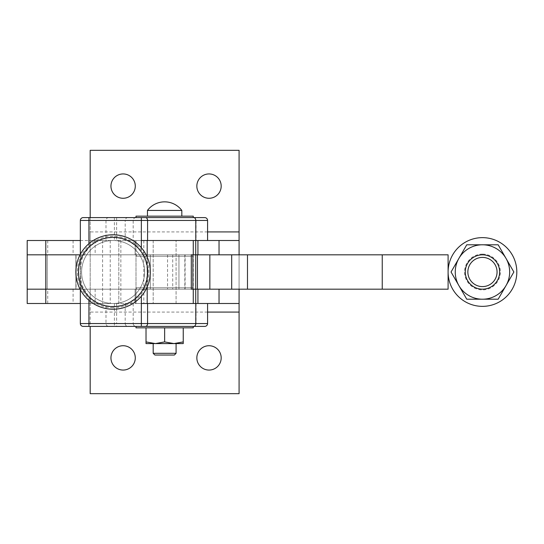 <?xml version="1.0" encoding="UTF-8"?>
<svg xmlns="http://www.w3.org/2000/svg" width="544" height="544" viewBox="0 0 544 544"><rect width="100%" height="100%" fill="white"/><g stroke="black" fill="none" stroke-linecap="round" stroke-linejoin="round"><path stroke-width="0.41" stroke-dasharray="2.72 2.04" d="M153.184 254.823L153.184 303.498L176.086 303.498L176.086 240.502L153.184 240.502L153.184 254.823M193.27 287.749A1.435 1.435 0 0 1 191.835 289.177L137.435 289.177A1.435 1.435 0 0 1 136 287.749L136 256.251A1.435 1.435 0 0 1 137.435 254.823L191.835 254.823A1.435 1.435 0 0 1 193.27 256.251L193.27 287.749L136 287.749L193.27 287.749M137.435 289.177L191.835 289.177M191.835 254.823L137.435 254.823M75.874 254.823L75.874 289.177L47.24 289.177L47.24 254.823L75.874 254.823L47.24 254.823L75.874 254.823L47.24 254.823L47.24 289.177L75.874 289.177L75.874 254.823M80.342 240.502L207.584 240.502L102.585 240.502L118.823 240.502L118.823 303.498L102.585 303.498L105.992 303.498L105.992 323.537A2.863 2.802 -90 0 0 108.793 326.4L83.205 326.4M239.081 289.177L80.077 289.177L191.298 289.177L185.103 289.177L185.103 254.823L191.298 254.823L80.077 254.823L239.081 254.823L239.081 289.177L90.188 289.177L90.188 303.498L27.2 303.498M239.081 240.502L90.188 240.502L90.188 254.823L27.2 254.823L76.058 254.823L76.058 289.177L27.2 289.177L47.736 289.177L47.736 303.498M207.584 231.914L90.188 231.914L90.188 240.502L27.2 240.502M239.081 254.823L90.188 254.823L90.188 289.177L47.736 289.177M80.342 303.498L105.992 303.498M110.949 186.102A12.172 12.172 0 0 0 123.121 198.274A12.172 12.172 0 0 0 135.286 186.102A12.172 12.172 0 0 0 123.121 173.937A12.172 12.172 0 0 0 110.949 186.102M196.846 186.102A12.172 12.172 0 0 0 209.018 198.274A12.172 12.172 0 0 0 221.184 186.102A12.172 12.172 0 0 0 209.018 173.937A12.172 12.172 0 0 0 196.846 186.102M196.846 357.898A12.172 12.172 0 0 0 209.018 370.063A12.172 12.172 0 0 0 221.184 357.898A12.172 12.172 0 0 0 209.018 345.726A12.172 12.172 0 0 0 196.846 357.898M110.949 357.898A12.172 12.172 0 0 0 123.121 370.063A12.172 12.172 0 0 0 135.286 357.898A12.172 12.172 0 0 0 123.121 345.726A12.172 12.172 0 0 0 110.949 357.898M135.116 254.823L135.13 240.502L135.116 254.823M90.188 217.6L90.188 231.914M207.584 312.086L90.188 312.086L90.188 303.498L239.081 303.498M90.188 312.086L90.188 326.4M239.081 150.314L239.081 393.686L90.188 393.686L90.188 150.314L239.081 150.314M75.874 303.498L47.24 303.498L75.874 303.498M78.737 240.502L44.377 240.502L78.737 240.502M193.27 217.6L136 217.6L136 216.165L193.27 216.165L193.27 217.6L136 217.6L193.27 217.6M136 326.4L193.27 326.4L193.27 327.835L136 327.835L136 326.4L193.27 326.4M144.595 272A31.498 31.498 0 0 1 113.098 303.498A31.498 31.498 0 0 1 81.6 272A31.498 31.498 0 0 1 113.098 240.502A31.498 31.498 0 0 1 144.595 272A31.498 31.498 0 0 1 113.098 303.498A31.498 31.498 0 0 1 81.6 272A31.498 31.498 0 0 1 113.098 240.502A31.498 31.498 0 0 1 144.595 272M113.098 307.788A35.788 35.788 0 0 1 77.309 272A35.788 35.788 0 0 1 113.098 236.212A35.788 35.788 0 0 1 148.886 272A35.788 35.788 0 0 1 113.098 307.788M147.193 303.498L118.823 303.498L118.823 240.502L147.193 240.502M147.193 257.067L147.193 286.933M141.352 292.223L144.486 286.532C148.138 276.842 148.138 267.158 144.486 257.468L141.352 251.777A34.741 34.741 0 0 0 88.93 247.037L82.26 258.169C79.982 267.39 79.982 276.61 82.26 285.831L88.93 296.963A34.741 34.741 0 0 0 141.352 292.223L141.352 296.228M196.078 303.498L196.078 323.537L207.516 323.537A2.863 2.856 90 0 1 204.653 326.4L108.793 326.4M164.635 216.165L181.818 216.165L164.635 216.165M181.818 210.44L147.458 210.44A21.474 21.474 0 0 1 181.818 210.44L181.818 216.165M153.184 353.314L176.086 353.314L174.372 355.035L154.904 355.035L164.635 355.035L154.904 355.035L153.184 353.314L176.086 353.314L153.184 353.314L153.184 343.584L176.086 343.584L155.332 343.584L164.635 341.918L155.332 343.584L176.086 343.584L153.184 343.584L183.246 343.584L183.246 341.918L173.944 343.584L164.635 341.918L155.332 343.584L164.635 343.584L153.184 343.584M150.321 272A37.223 37.223 0 0 0 113.098 234.777A37.223 37.223 0 0 0 75.874 272A37.223 37.223 0 0 0 113.098 309.223A37.223 37.223 0 0 0 150.321 272A37.223 37.223 0 0 0 113.098 234.777A37.223 37.223 0 0 0 75.874 272M147.458 210.44L164.635 210.44L147.458 210.44L147.458 216.165M183.246 327.835L146.023 327.835L146.023 343.584L155.332 343.584L146.023 341.918L146.023 343.584L155.332 343.584L146.023 341.918L155.332 343.584L146.023 343.584L146.023 327.835L183.246 327.835L183.246 341.918L173.944 343.584L183.246 343.584L183.246 341.918L183.246 343.584L173.944 343.584L164.635 341.918L173.944 343.584L183.246 341.918L183.246 327.835L164.635 327.835L164.635 341.918L164.635 327.835L146.023 327.835L183.246 327.835L183.246 341.918M164.635 343.584L173.944 343.584L164.635 343.584M164.635 327.835L164.635 341.918M146.023 327.835L146.023 341.918M193.712 217.6L204.721 217.6M83.205 217.6L88.93 217.6M102.585 240.502L102.585 303.498M136 327.835L193.27 327.835L136 327.835M193.27 216.165L136 216.165L193.27 216.165M178.949 254.823L178.949 289.177L150.321 289.177L150.321 254.823L178.949 254.823L150.321 254.823L178.949 254.823L150.321 254.823L150.321 289.177L178.949 289.177L178.949 254.823M185.103 254.823L136 254.823L136 240.502L164.635 240.502L136 240.502L136 303.498L164.635 303.498L136 303.498L136 289.177L193.27 289.177L193.27 303.498L164.635 303.498L193.27 303.498M193.27 240.502L164.635 240.502L193.27 240.502L193.27 254.823L136 254.823L136 289.177L185.103 289.177M153.184 240.502L153.184 303.498L153.184 240.502L176.086 240.502L176.086 303.498L153.184 303.498L153.184 240.502M191.298 289.177L193.27 289.177M181.818 303.498L147.458 303.498L181.818 303.498M191.298 254.823L193.27 254.823M178.949 240.502L150.321 240.502L178.949 240.502M167.566 254.823L167.566 289.177L448.1 289.177L448.1 272A34.36 34.36 0 0 1 483.473 237.653A34.36 34.36 0 0 1 516.8 273.02A34.36 34.36 0 0 1 481.95 306.354A34.36 34.36 0 0 1 448.1 272L448.1 254.823L76.058 254.823M47.24 289.177L75.874 289.177L47.24 289.177M150.321 289.177L178.949 289.177L150.321 289.177M167.566 289.177L76.058 289.177M465.283 271.49A17.177 17.177 0 0 1 482.963 254.83A17.177 17.177 0 0 1 499.63 272.51A17.177 17.177 0 0 1 481.95 289.17A17.177 17.177 0 0 1 465.283 271.49A17.177 17.177 0 0 0 481.95 289.17A17.177 17.177 0 0 0 499.63 272.51A17.177 17.177 0 0 0 482.963 254.83A17.177 17.177 0 0 0 465.283 271.49M458.898 258.4L451.044 272L466.752 299.2L498.161 299.2L506.015 285.6A27.2 27.2 0 0 1 455.253 272A27.2 27.2 0 0 1 482.453 244.8L466.752 244.8L451.044 272L466.752 299.2L498.161 299.2L513.862 272L506.015 258.4A27.2 27.2 0 0 1 506.015 285.6L513.862 272L498.161 244.8L482.453 244.8A27.2 27.2 0 0 1 506.015 258.4L498.161 244.8L466.752 244.8L498.161 244.8L506.015 258.4L513.862 272L498.161 299.2L466.752 299.2L451.044 272L458.898 258.4A27.2 27.2 0 0 0 482.453 299.2A27.2 27.2 0 0 0 506.015 258.4A27.2 27.2 0 0 0 458.898 258.4L451.044 272L466.752 244.8L498.161 244.8L506.015 258.4A27.2 27.2 0 0 1 509.66 272A27.2 27.2 0 0 0 458.898 258.4A27.2 27.2 0 0 0 455.253 272A27.2 27.2 0 0 1 482.453 244.8L466.752 244.8L458.898 258.4M499.637 272A17.177 17.177 0 0 0 482.453 254.823A17.177 17.177 0 0 0 465.276 272A17.177 17.177 0 0 0 482.453 289.177A17.177 17.177 0 0 0 499.637 272A17.177 17.177 0 0 0 482.453 254.823A17.177 17.177 0 0 0 465.276 272A17.177 17.177 0 0 0 482.453 289.177A17.177 17.177 0 0 0 499.637 272A17.177 17.177 0 0 0 482.453 254.823A17.177 17.177 0 0 0 465.276 272A17.177 17.177 0 0 0 482.453 289.177A17.177 17.177 0 0 0 499.637 272A17.177 17.177 0 0 0 482.453 254.823A17.177 17.177 0 0 0 465.276 272A17.177 17.177 0 0 0 482.453 289.177A17.177 17.177 0 0 0 499.637 272M482.453 289.177A17.177 17.177 0 0 1 465.276 272A17.177 17.177 0 0 1 482.453 254.823A17.177 17.177 0 0 1 499.637 272A17.177 17.177 0 0 1 482.453 289.177A17.177 17.177 0 0 0 499.637 272A17.177 17.177 0 0 0 482.453 254.823M513.862 272L506.015 258.4L513.862 272L506.015 285.6A27.2 27.2 0 0 0 509.66 272A27.2 27.2 0 0 1 506.015 285.6L498.161 299.2L482.453 299.2A27.2 27.2 0 0 0 506.015 285.6A27.2 27.2 0 0 1 482.453 299.2L466.752 299.2L458.898 285.6A27.2 27.2 0 0 0 482.453 299.2L498.161 299.2L513.862 272M455.253 272A27.2 27.2 0 0 0 458.898 285.6L466.752 299.2L482.453 299.2A27.2 27.2 0 0 1 455.253 272M498.161 244.8L482.453 244.8A27.2 27.2 0 0 1 506.015 258.4L498.161 244.8M136 256.251L193.27 256.251L136 256.251M95.152 240.502L95.152 254.823M47.736 240.502L47.736 254.823M135.13 289.177L135.13 303.498L135.116 289.177M95.152 289.177L95.152 303.498M73.08 289.177L73.08 303.498M73.08 240.502L73.08 254.823M120.856 240.502L120.856 303.498M147.118 240.502L147.118 303.498M141.352 247.772L141.352 251.777M114.396 303.498L114.396 326.4M108.793 217.6A2.863 2.802 -90 0 0 105.992 220.463L80.526 220.463L80.526 323.537L116.62 323.537L116.62 326.4M116.62 303.498L116.62 323.537L125.195 323.537A2.863 2.856 -90 0 0 128.051 326.4M125.195 303.498L125.195 323.537L133.192 323.537A2.863 2.856 -90 0 0 136.048 326.4M133.192 303.498L133.192 323.537L196.078 323.537A2.863 2.856 -90 0 1 193.222 326.4M88.93 296.963L88.93 300.308M83.327 217.6A2.863 2.802 90 0 0 80.526 220.463L80.342 220.463M80.342 323.537L80.526 323.537A2.863 2.802 90 0 0 83.327 326.4M207.584 220.463L125.195 220.463L125.195 240.502M193.222 217.6A2.863 2.856 -90 0 1 196.078 220.463L196.078 240.502M128.051 217.6A2.863 2.856 -90 0 0 125.195 220.463L105.992 220.463L105.992 240.502M114.396 217.6L114.396 240.502M116.62 217.6L116.62 240.502M136.048 217.6A2.863 2.856 -90 0 0 133.192 220.463L133.192 240.502M207.516 240.502L207.516 220.463A2.863 2.856 90 0 0 204.653 217.6M113.098 306.36A34.36 34.36 0 0 0 147.458 272A34.36 34.36 0 0 0 113.098 237.64A34.36 34.36 0 0 0 78.737 272A34.36 34.36 0 0 0 113.098 306.36M207.516 303.498L207.584 323.537M88.93 243.692L88.93 247.037M110.235 240.502L110.235 303.498M143.806 240.502L143.806 303.498M172.713 254.823L172.713 289.177M184.831 254.823L184.831 289.177M482.453 254.102A17.898 17.898 0 0 0 464.562 272A17.898 17.898 0 0 0 482.453 289.898A17.898 17.898 0 0 0 500.351 272A17.898 17.898 0 0 0 482.453 254.102M80.342 254.32L80.342 289.68M176.086 303.498L176.086 240.502L176.086 303.498M176.086 353.314L176.086 343.584"/><path stroke-width="0.82" d="M197.928 240.502L197.928 254.823M147.193 257.067L147.193 240.502L141.352 240.502L239.081 240.502L239.081 254.823M219.035 240.502L219.035 254.823M219.035 289.177L219.035 303.498L239.081 303.498L239.081 312.086L207.584 312.086M197.928 289.177L197.928 303.498M135.286 186.102A12.172 12.172 0 0 1 123.121 198.274A12.172 12.172 0 0 1 110.949 186.102A12.172 12.172 0 0 1 123.121 173.937A12.172 12.172 0 0 1 135.286 186.102M221.184 186.102A12.172 12.172 0 0 1 209.018 198.274A12.172 12.172 0 0 1 196.846 186.102A12.172 12.172 0 0 1 209.018 173.937A12.172 12.172 0 0 1 221.184 186.102M221.184 357.898A12.172 12.172 0 0 1 209.018 370.063A12.172 12.172 0 0 1 196.846 357.898A12.172 12.172 0 0 1 209.018 345.726A12.172 12.172 0 0 1 221.184 357.898M135.286 357.898A12.172 12.172 0 0 1 123.121 370.063A12.172 12.172 0 0 1 110.949 357.898A12.172 12.172 0 0 1 123.121 345.726A12.172 12.172 0 0 1 135.286 357.898M80.342 240.502L27.2 240.502L27.2 289.177L80.077 289.177L45.798 289.177L45.798 303.498L80.342 303.498M45.798 240.502L45.798 254.823L27.2 254.823L80.077 254.823L45.798 254.823L45.798 289.177L27.2 289.177L27.2 303.498L45.798 303.498M207.584 231.914L239.081 231.914L239.081 240.502M239.081 231.914L239.081 150.314L90.188 150.314L90.188 217.6M90.188 326.4L90.188 393.686L239.081 393.686L239.081 312.086M141.352 296.228L141.352 303.498L219.035 303.498M195.724 289.177L195.724 303.498M239.081 289.177L239.081 303.498M195.724 240.502L195.724 254.823M193.27 216.165L193.27 217.6L193.712 217.6L83.205 217.6A2.863 2.863 0 0 0 80.342 220.463L88.93 220.463L88.93 217.6L136 217.6L136 216.165L193.27 216.165M193.27 326.4L193.27 327.835L136 327.835L136 326.4M147.193 286.933L147.193 303.498L141.352 303.498L141.352 323.537L80.342 323.537A2.863 2.863 0 0 0 83.205 326.4L204.653 326.4M207.584 303.498L207.584 323.537A2.863 2.863 0 0 1 204.721 326.4M88.93 243.692L88.93 220.463L195.786 220.463A2.863 2.074 -90 0 0 195.18 218.436A2.863 2.074 -90 0 0 193.712 217.6L204.721 217.6A2.863 2.863 0 0 1 207.584 220.463L207.584 240.502M164.635 210.44L181.818 210.44A21.474 21.474 0 0 0 147.458 210.44L164.635 210.44M176.086 353.314L153.184 353.314L154.904 355.035L174.372 355.035L176.086 353.314L176.086 343.584M155.332 343.584L164.635 341.918L173.944 343.584L183.246 341.918L183.246 343.584L146.023 343.584L146.023 341.918L155.332 343.584M113.098 309.223A37.223 37.223 0 0 0 150.321 272A37.223 37.223 0 0 0 113.098 234.777A37.223 37.223 0 0 0 75.874 272A37.223 37.223 0 0 0 113.098 309.223A37.223 37.223 0 0 1 75.874 272A37.223 37.223 0 0 1 113.098 234.777M147.744 272A34.646 34.646 0 0 0 113.098 237.354A34.646 34.646 0 0 0 78.452 272A34.646 34.646 0 0 0 113.098 306.646A34.646 34.646 0 0 0 147.744 272M164.635 327.835L164.635 341.918M146.023 327.835L146.023 341.918M183.246 327.835L183.246 341.918M193.27 289.177L193.27 303.498M247.486 254.823L191.298 254.823L191.298 289.177L382.242 289.177L382.242 254.823L247.486 254.823L247.486 289.177M193.27 240.502L193.27 254.823M382.242 289.177L448.1 289.177L448.1 254.823L382.242 254.823M448.113 270.98A34.36 34.36 0 0 0 481.95 306.354A34.36 34.36 0 0 0 516.8 273.02A34.36 34.36 0 0 0 483.473 237.653A34.36 34.36 0 0 0 448.113 270.98M458.898 285.6L451.044 272L466.752 244.8L498.161 244.8L506.015 258.4A27.2 27.2 0 0 0 455.253 272A27.2 27.2 0 0 0 506.015 285.6A27.2 27.2 0 0 0 506.015 258.4L513.862 272L498.161 299.2L466.752 299.2L458.898 285.6M482.453 289.177A17.177 17.177 0 0 0 499.637 272A17.177 17.177 0 0 0 482.453 254.823A17.177 17.177 0 0 0 465.276 272A17.177 17.177 0 0 0 482.453 289.177M482.453 286.6A14.6 14.6 0 0 0 497.06 272A14.6 14.6 0 0 0 482.453 257.4A14.6 14.6 0 0 0 467.854 272A14.6 14.6 0 0 0 482.453 286.6M141.352 217.6L141.352 247.772M195.786 240.502L195.786 220.463L207.584 220.463M195.786 303.498L195.786 323.537L141.352 323.537L141.352 326.4M207.584 323.537L195.786 323.537A2.863 2.074 -90 0 1 195.18 325.564A2.863 2.074 -90 0 1 193.712 326.4M88.93 300.308L88.93 326.4M145.506 326.4A2.863 2.074 -90 0 0 146.975 325.564A2.863 2.074 -90 0 0 147.58 323.537L147.58 303.498M147.58 240.502L147.58 220.463A2.863 2.074 -90 0 0 146.975 218.436A2.863 2.074 -90 0 0 145.506 217.6M192.889 254.823L192.889 289.177M231.683 254.823L231.683 289.177M197.452 254.823L197.452 289.177M195.711 254.823L195.711 289.177M209.848 254.823L209.848 289.177M80.342 220.463L80.342 254.32M80.342 289.68L80.342 323.537M181.818 216.165L181.818 210.44M153.184 353.314L153.184 343.584M147.458 216.165L147.458 210.44"/></g></svg>
